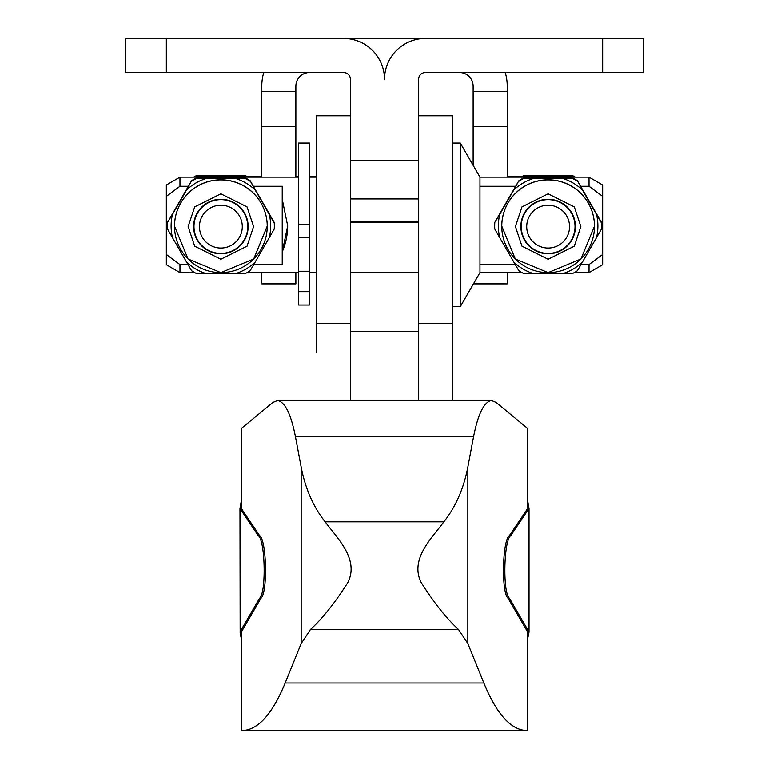 <?xml version="1.0" encoding="UTF-8"?>
<svg xmlns="http://www.w3.org/2000/svg" width="769" height="769" viewBox="0 0 769 769"><rect width="100%" height="100%" fill="white"/><g stroke="black" fill="none" stroke-linecap="round" stroke-linejoin="round"><path stroke-width="1.15" d="M350.414 115.802L316.319 115.802L316.319 323.489L350.414 323.489L350.414 400.659M418.586 115.802L452.681 115.802L452.681 400.659M241.331 730.54C257.432 730.704 272.043 714.853 285.164 682.987L301.16 643.576L301.16 467.062L295.392 436.427C291.134 414.981 285.539 403.11 278.599 400.803L277.292 400.659L272.899 402.437L241.331 428.496L241.331 508.492L259.586 535.589C266.651 540.049 267.785 592.928 260.922 598.282L241.331 632.012L241.331 730.54L527.669 730.54L527.669 632.012L508.078 598.282L509.443 598.282L529.034 632.012L529.034 508.492L510.779 535.589C503.705 540.049 502.58 592.928 509.443 598.282M508.078 598.282C501.215 592.928 502.349 540.049 509.414 535.589L527.669 508.492L527.669 428.496L496.101 402.437L491.708 400.659L490.401 400.803C483.461 403.11 477.866 414.981 473.608 436.427L467.84 467.062C463.659 488.7 455.652 506.954 443.848 521.824C432.697 537.233 409.714 558.438 420.903 582.037C433.553 602.233 446.078 618.036 458.487 629.455L467.84 643.576L483.836 682.987C496.957 714.853 511.568 730.704 527.669 730.54M418.586 400.659L418.586 198.96L350.414 198.96L350.414 323.489M316.319 352.144L316.319 323.489M418.586 323.489L452.681 323.489M527.669 500.734L529.034 508.492M527.669 633.3L528.841 633.3L529.034 632.012M528.841 633.3L527.669 638.722M241.331 638.722L240.159 633.3L241.331 633.3M241.331 500.734L239.966 508.492L240.159 633.3M239.966 508.492L258.221 535.589C265.295 540.049 266.42 592.928 259.557 598.282L260.922 598.282M239.966 632.012L259.557 598.282M301.16 467.062C305.341 488.7 313.348 506.954 325.152 521.824L443.848 521.824M458.487 629.455L310.513 629.455L301.16 643.576M310.513 629.455C322.778 618.161 335.265 602.435 347.982 582.277C359.479 558.861 336.457 537.348 325.152 521.824M269.265 237.679L255.145 262.133A49.774 49.754 0 0 1 234.997 273.764L206.755 273.764A49.774 49.754 0 0 1 186.607 262.133L172.487 237.679A49.774 49.754 0 0 1 172.487 214.416L186.607 189.962A49.774 49.754 0 0 1 206.755 178.331L234.997 178.331A49.774 49.754 0 0 1 255.145 189.962L269.265 214.416A49.774 49.754 0 0 1 269.265 237.679L274.245 229.018A53.455 53.436 0 0 0 274.245 222.991L269.265 214.416M596.513 237.679L582.393 262.133A49.774 49.754 0 0 1 562.245 273.764L534.003 273.764A49.774 49.754 0 0 1 513.855 262.133L499.735 237.679A49.774 49.754 0 0 1 499.735 214.416L513.855 189.962A49.774 49.754 0 0 1 534.003 178.331L562.245 178.331A49.774 49.754 0 0 1 582.393 189.962L596.513 214.416A49.774 49.754 0 0 1 596.513 237.679L601.493 229.018A53.455 53.436 0 0 0 601.493 222.991L596.513 214.416M193.682 177.158A53.455 53.436 180 0 1 196.806 175.447L244.946 175.447A53.455 53.436 180 0 1 248.07 177.158M246.916 177.158A53.455 53.436 180 0 0 244.946 176.111L244.946 175.447M196.806 175.447L196.806 176.111L244.946 176.111M520.93 177.158A53.455 53.436 180 0 1 524.054 175.447L572.194 175.447A53.455 53.436 180 0 1 575.318 177.158M188.03 264.594L179.965 264.594L179.965 272.601L194.711 272.601M309.503 272.601L309.503 305.024L298.593 305.024L298.593 143.072L309.503 143.072L309.503 272.601L316.319 272.601M253.357 186.281L282.233 186.281L282.233 199.258L287.693 225.855L282.233 252.126L282.233 264.594L253.722 264.594M602.665 196.383L602.665 185.031L589.035 177.158L589.035 186.281L602.665 196.383L602.665 254.491L589.035 264.594L580.97 264.594M515.278 264.594L479.952 264.594L479.952 186.281L515.643 186.281M479.952 186.281L479.952 177.158L460.266 143.072L460.266 306.696L479.952 272.601L521.959 272.601M479.952 264.594L479.952 272.601M220.876 253.808A27.271 27.261 -0 0 1 193.605 226.547A27.271 27.261 -0 0 1 220.876 199.277A27.271 27.261 -0 0 1 248.147 226.547A27.271 27.261 -0 0 1 220.876 253.808M220.876 199.652A26.896 26.886 180 0 0 193.98 226.538A26.896 26.886 180 0 0 220.876 253.424A26.896 26.886 180 0 0 247.762 226.538A26.896 26.886 180 0 0 220.876 199.652M220.876 205.236A21.417 21.407 0 0 1 242.293 226.644A21.417 21.407 0 0 1 220.876 248.06A21.417 21.407 0 0 1 199.459 226.644A21.417 21.407 0 0 1 220.876 205.236M548.124 253.808A27.271 27.261 -0 0 1 520.853 226.547A27.271 27.261 -0 0 1 548.124 199.277A27.271 27.261 -0 0 1 575.395 226.547A27.271 27.261 -0 0 1 548.124 253.808M548.124 199.652A26.896 26.886 180 0 0 521.238 226.538A26.896 26.886 180 0 0 548.124 253.424A26.896 26.886 180 0 0 575.02 226.538A26.896 26.886 180 0 0 548.124 199.652M548.124 205.236A21.417 21.407 0 0 1 569.541 226.644A21.417 21.407 0 0 1 548.124 248.06A21.417 21.407 0 0 1 526.707 226.644A21.417 21.407 0 0 1 548.124 205.236M196.806 176.111A53.455 53.436 180 0 0 194.836 177.158M524.054 175.447L524.054 176.168L572.194 176.168L572.194 175.447M179.965 264.594L166.335 254.491L166.335 185.031L179.965 177.158L179.965 186.281L188.395 186.281M524.054 176.168A53.455 53.436 180 0 0 522.189 177.158M574.059 177.158A53.455 53.436 180 0 0 572.194 176.168M166.335 196.383L179.965 186.281M282.233 199.258L282.233 251.896A66.816 66.797 180 0 0 287.693 225.721M166.335 254.491L166.335 264.728L179.965 272.601M298.593 237.813L309.503 237.813M298.593 271.236L309.503 271.236M580.605 186.281L589.035 186.281M574.289 272.601L589.035 272.601L589.035 264.594M172.487 237.679L167.507 229.018A53.455 53.436 0 0 1 167.421 226.009L167.421 225.461A53.455 53.436 180 0 1 167.507 222.443L191.577 180.763A53.455 53.436 180 0 1 196.806 177.745L244.946 177.745A53.455 53.436 180 0 1 250.165 180.763L274.245 222.443A53.455 53.436 180 0 1 274.322 225.461L274.322 226.009M589.035 272.601L602.665 264.728L602.665 254.491M244.946 177.745L244.946 178.293L234.997 178.331M196.806 177.745L196.806 178.293L206.755 178.331M191.577 180.763L186.607 189.962M167.507 222.443L172.487 214.416M186.607 262.133L191.577 270.707A53.455 53.436 0 0 0 196.806 273.716L206.755 273.764M234.997 273.764L244.946 273.716A53.455 53.436 0 0 0 250.165 270.707L255.145 262.133M274.245 222.991L274.245 222.443M250.165 180.763L255.145 189.962M191.577 181.301A53.455 53.436 0 0 1 196.806 178.293M244.946 178.293A53.455 53.436 0 0 1 250.165 181.301M167.421 226.009A53.455 53.436 0 0 1 167.507 222.991M499.735 237.679L494.755 229.018A53.455 53.436 0 0 1 494.678 226.009L494.678 225.461A53.455 53.436 180 0 1 494.755 222.443L518.835 180.763A53.455 53.436 180 0 1 524.054 177.745L572.194 177.745A53.455 53.436 180 0 1 577.423 180.763L601.493 222.443A53.455 53.436 180 0 1 601.579 225.461L601.579 226.009M572.194 177.745L572.194 178.293L562.245 178.331M524.054 177.745L524.054 178.293L534.003 178.331M518.835 180.763L513.855 189.962M494.755 222.443L499.735 214.416M513.855 262.133L518.835 270.707A53.455 53.436 0 0 0 524.054 273.716L534.003 273.764M562.245 273.764L572.194 273.716A53.455 53.436 0 0 0 577.423 270.707L582.393 262.133M601.493 222.991L601.493 222.443M577.423 180.763L582.393 189.962M518.835 181.301A53.455 53.436 0 0 1 524.054 178.293M572.194 178.293A53.455 53.436 0 0 1 577.423 181.301M494.678 226.009A53.455 53.436 0 0 1 494.755 222.991M350.414 198.96L350.414 79.361A6.815 6.815 0 0 0 343.589 72.536L125.424 72.536L125.424 38.45L166.335 38.45L166.335 72.536M418.586 198.96L418.586 79.361A6.815 6.815 0 0 1 425.411 72.536L643.576 72.536L643.576 38.45L425.411 38.45A40.911 40.911 0 0 0 384.5 79.361A40.911 40.911 0 0 0 343.589 38.45L166.335 38.45M385.077 72.536L383.923 72.536M459.497 72.536A13.64 13.64 0 0 1 473.127 86.176L473.127 91.405L507.223 91.405L507.223 86.176A47.726 47.726 0 0 0 505.233 72.536M263.767 72.536A47.726 47.726 0 0 0 261.777 86.176L261.777 91.405L295.873 91.405L295.873 86.176A13.64 13.64 0 0 1 309.503 72.536M459.497 38.45L309.503 38.45M473.127 165.345L473.127 91.405M507.223 91.405L507.223 177.158M507.223 272.601L507.223 283.886L473.435 283.886M261.777 272.601L261.777 283.886L295.873 283.886L295.873 272.601M261.777 91.405L261.777 177.158M295.873 91.405L295.873 177.158M509.414 535.589L510.779 535.589M259.586 535.589L258.221 535.589M467.84 467.062L467.84 643.576M483.836 682.987L285.164 682.987M473.608 436.427L295.392 436.427M188.145 226.547L194.692 206.909L220.876 193.826L247.051 206.909L253.597 226.547L247.051 246.176L220.876 259.259L194.692 246.176L188.145 226.547M220.876 179.917A46.361 46.351 0 0 1 267.237 226.269A46.361 46.351 0 0 1 220.876 272.62A46.361 46.351 0 0 1 174.515 226.269A46.361 46.351 0 0 1 220.876 179.917M515.403 226.547L521.949 206.909L548.124 193.826L574.308 206.909L580.855 226.547L574.308 246.176L548.124 259.259L521.949 246.176L515.403 226.547M548.124 179.917A46.361 46.351 0 0 1 594.485 226.269A46.361 46.351 0 0 1 548.124 272.62A46.361 46.351 0 0 1 501.763 226.269A46.361 46.351 0 0 1 548.124 179.917M267.237 226.163A46.361 46.351 180 0 0 220.876 179.821A46.361 46.351 180 0 0 174.515 226.163L188.049 258.999L220.876 272.62L253.703 258.999L267.237 226.163M594.485 226.163A46.361 46.351 180 0 0 548.124 179.821A46.361 46.351 180 0 0 501.763 226.163L515.297 258.999L548.124 272.62L580.951 258.999L594.485 226.163M309.503 291.662L298.593 291.662M298.593 224.346L309.503 224.346M350.414 221.289L418.586 221.289M350.414 160.519L418.586 160.519M602.665 72.536L602.665 38.45M261.777 126.693L295.873 126.693M473.127 126.693L507.223 126.693M277.292 400.659L491.708 400.659M522.189 176.437L507.223 176.38M247.041 272.601L298.593 272.601M350.414 272.601L418.586 272.601M452.681 306.696L460.266 306.696M261.777 176.38L246.811 176.437M295.873 176.38L298.593 176.38M309.503 176.38L316.319 176.38M179.965 177.158L298.593 177.158M298.593 271.246L309.503 271.246M479.952 177.158L589.035 177.158M309.503 177.158L316.319 177.158M452.681 143.072L460.266 143.072M350.414 222.52L418.586 222.52M350.414 331.612L418.586 331.612"/></g></svg>
